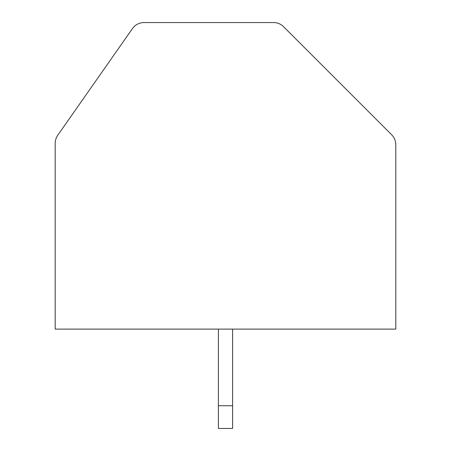 <?xml version="1.0" encoding="UTF-8"?>
<svg xmlns="http://www.w3.org/2000/svg" width="451" height="451" viewBox="0 0 451 451"><rect width="100%" height="100%" fill="white"/><g stroke="black" fill="none" stroke-linecap="round" stroke-linejoin="round"><path stroke-width="0.68" d="M283.589 26.705A14.19 14.19 0 0 0 273.554 22.55L144.066 22.55A14.19 14.19 0 0 0 132.442 28.605L57.756 135.261A14.19 14.19 0 0 0 55.191 143.401L55.191 329.106L395.809 329.106L395.809 144.805A14.19 14.19 0 0 0 391.648 134.77L283.589 26.705M218.402 329.106L218.402 428.45L232.598 428.45L232.598 329.106M218.402 405.742L232.598 405.742"/></g></svg>
